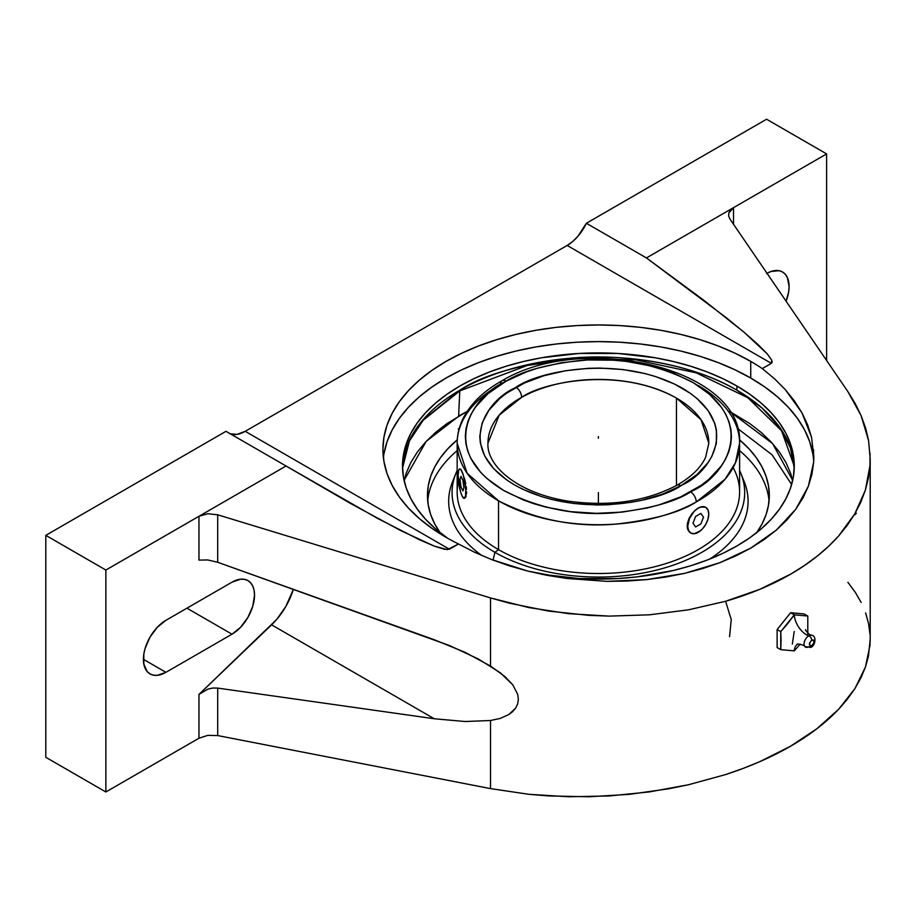 <?xml version="1.0" encoding="UTF-8"?>
<svg xmlns="http://www.w3.org/2000/svg" width="916" height="916" viewBox="0 0 916 916"><rect width="100%" height="100%" fill="white"/><g stroke="black" fill="none" stroke-linecap="round" stroke-linejoin="round"><path stroke-width="1.37" d="M794.241 467.984L794.115 465.809L781.577 430.76L747.845 397.727L696.114 372.823L635.715 359.816L577.137 358.419L527.261 365.461L459.843 390.88A13.591 7.843 -120 0 0 459.866 390.193C482.091 375.228 519.029 364.557 570.679 358.202C621.678 353.301 690.424 362.725 736.899 390.193L736.899 386.025L722.655 378.571L707.221 371.965L690.733 366.263L673.352 361.511L655.249 357.778L617.59 353.45L579.187 353.45L541.516 357.778L523.414 361.511L506.044 366.263L489.556 371.965L474.11 378.571L459.866 386.025L446.951 394.258L435.501 403.166L425.619 412.692L417.398 422.723L410.929 433.176L406.257 443.939L403.429 454.92L402.49 466.004L403.429 477.087L406.257 488.068L410.929 498.831L417.398 509.285L425.619 519.315L435.501 528.841L447.718 538.287A195.898 113.103 180 0 1 402.49 466.004A195.898 113.103 180 0 1 523.414 361.511A195.898 113.103 180 0 1 736.899 386.025L736.899 390.193A195.898 113.103 0 0 0 459.866 390.193A195.898 113.103 0 0 0 402.525 468.087L408.525 442.302L422.23 420.684L459.866 390.193A13.591 7.843 60 0 1 459.843 390.88L423.1 420.33L409.383 441.077L402.525 467.984M797.538 644.211A16.992 9.813 -120 0 0 794.264 650.864L780.753 649.662L777.123 647.555L777.123 629.544L790.634 612.724L804.145 613.938L807.786 616.033L794.264 614.831L790.634 612.724L794.264 614.831L787.852 623.43L780.753 631.639L777.123 629.544L780.753 631.639L781.096 640.845L780.753 649.662L777.123 647.555L777.123 629.544L790.634 612.724L804.145 613.938L807.786 616.033L807.786 634.055L807.786 616.033L794.264 614.831A16.992 9.813 -120 0 0 808.817 635.761A6.721 3.882 -60 0 1 812.126 635.406A6.721 3.882 -60 0 0 808.817 635.761A3.401 1.958 60 0 1 811.725 640.147C808.633 643.788 808.633 645.643 811.725 645.7A3.401 1.958 60 0 1 811.015 647.268A3.401 1.958 -120 0 0 811.725 645.7L810.03 645.872L809.515 643.147L811.725 640.147L813.431 639.986L813.946 642.711L811.725 645.7C814.828 642.059 814.828 640.215 811.725 640.147A3.401 1.958 -120 0 0 808.817 635.761A16.992 9.813 60 0 1 794.264 614.831L780.753 631.639L780.753 649.662L794.264 650.864L800.126 644.166L794.264 650.864A16.992 9.813 60 0 1 797.126 644.509M458.24 428.986L459.26 428.402M737.506 428.402L772.073 454.794L791.63 484.518M794.241 468.156L794.115 465.809L781.577 430.76L747.845 397.727L696.114 372.823L635.715 359.816L577.137 358.419L527.261 365.461L459.843 390.88A1521.155 878.238 -120 0 0 458.664 416.082A1521.155 878.238 60 0 1 459.843 390.88L423.1 420.33L409.383 441.077L402.525 468.156M804.672 646.318A6.721 3.882 -60 0 1 808.817 635.761A6.721 3.882 -60 0 0 804.672 646.318A6.721 3.882 -60 0 0 808.817 646.73A3.401 1.958 -120 0 0 811.015 647.268L804.981 646.696C805.072 644.921 795.523 643.375 797.435 644.246L797.756 644.085M459.763 415.44L426.18 441.386L404.082 480.408L406.109 473.4L410.78 462.626L417.261 452.16L425.493 442.119L435.375 432.592L446.836 423.673L467.229 411.353L459.763 415.44M506.159 381.148L504.292 382.201C472.438 396.136 436.394 450.42 504.281 490.839C539.913 508.872 577.023 516.155 615.632 512.697C650.326 508.701 675.31 501.773 690.607 491.903A8.152 4.614 61 0 1 696.263 501.957C680.027 512.433 653.509 519.784 616.708 524.021C575.74 527.696 536.341 519.967 498.533 500.834L467.126 473.251L457.164 443.184A141.213 81.535 180 0 1 500.514 384.411A8.152 4.614 -119 0 1 502.197 380.678A8.152 4.614 61 0 1 506.159 381.148L526.505 371.873L537.761 368.14L561.874 362.656L587.374 359.965L613.296 360.183L626.109 361.385L650.807 365.919L662.474 369.205L673.523 373.121L693.389 382.739L709.648 394.395L721.693 407.654L725.976 414.719L729.044 422.001L730.876 429.421L731.449 436.898L730.75 444.386L728.793 451.794L725.598 459.053L721.19 466.095L708.927 479.286L701.187 485.297L680.828 496.827L659.005 504.911L647.188 507.991L622.25 512.101L596.419 513.338L570.668 511.666L545.959 507.132L534.291 503.846L523.242 499.93L503.376 490.312L487.117 478.656L480.534 472.198L470.79 458.332L467.721 451.05L465.889 443.63L465.328 436.153L466.015 428.665L467.973 421.257L471.168 413.998L475.576 406.956L487.839 393.765L506.159 381.148A8.152 4.614 -119 0 0 502.197 380.678C583.595 331.443 743.62 368.358 739.601 443.184A141.213 81.535 180 0 1 696.263 501.957A141.213 81.535 180 0 1 498.533 500.834L498.533 549.634L494.926 552.314L493.06 560.134L494.926 552.314A146.308 84.478 0 0 0 671.726 565.676A146.308 84.478 0 0 0 739.601 470.481A146.308 84.478 180 0 1 740.907 473.48A146.308 84.478 180 0 1 669.39 566.443A146.308 84.478 180 0 1 494.926 552.314L498.533 549.634A141.213 81.535 0 0 0 652.421 567.302A141.213 81.535 0 0 0 739.601 491.984L739.601 443.184L735.445 462.809L725.071 479.205L696.263 501.957A8.152 4.614 -119 0 0 690.607 491.903L692.473 490.85C724.327 476.915 760.372 422.631 692.496 382.212C656.864 364.179 619.743 356.897 581.133 360.354C546.44 364.35 521.456 371.278 506.159 381.148M708.812 443.184L705.652 457.199C700.969 467.595 691.362 476.961 676.821 485.285A8.152 4.626 60.8 0 1 680.794 485.755C659.016 501.67 575.798 519.693 513.83 484.518C453.97 448.142 486.602 400.418 514.54 388.121L515.971 387.296A8.152 4.626 60.8 0 1 521.639 397.338L499.243 415.108L487.953 443.184A110.424 63.754 180 0 1 521.639 397.338A110.424 63.754 180 0 1 676.466 398.105L676.466 485.48L676.466 398.105A110.424 63.754 180 0 1 708.812 443.184L701.026 419.677L676.466 398.105C618.266 365.736 541.78 382.728 521.639 397.338A8.152 4.626 -119.2 0 0 515.971 387.296C537.749 371.381 620.968 353.358 682.947 388.533C742.796 424.91 710.163 472.633 682.237 484.93L680.794 485.755A8.152 4.626 -119.2 0 0 676.821 485.285C645.803 501.533 609.575 506.823 568.149 501.132C516.292 492.923 486.385 465.145 487.953 443.184M812.813 453.809L809.71 441.73L804.569 429.89L797.447 418.394L788.413 407.357L777.535 396.891L764.94 387.09L750.742 378.045L750.742 361.396A215.466 124.393 180 0 1 762.284 368.598L774.592 378.846L785.367 389.701L801.981 412.83L811.53 437.195L813.855 456.729L813.683 461.95L808.37 486.236L795.786 509.216L776.344 530.089L750.742 548.123L719.85 562.699L684.756 573.324L646.65 579.61L606.884 581.351L566.821 578.477L527.845 571.092L491.331 559.458L474.385 552.176L458.515 543.978A215.466 124.393 180 0 1 446.023 537.314A215.466 124.393 180 0 1 382.922 449.355A215.466 124.393 180 0 1 515.926 334.432A215.466 124.393 180 0 1 750.742 361.396L750.742 378.045A215.466 124.393 0 0 0 522.635 349.546A215.466 124.393 0 0 0 383.403 457.679M457.164 450.626A170.937 98.688 0 0 0 427.703 500.857A170.937 98.688 0 0 1 457.164 450.626M439.943 532.505A170.937 98.688 180 0 1 427.451 495.476A170.937 98.688 180 0 1 457.279 439.783L447.638 448.955L440.459 457.714L434.814 466.828L430.738 476.228L428.276 485.801L427.451 495.476L428.276 505.151L430.738 514.735L434.814 524.124L440.459 533.249M769.062 500.857A170.937 98.688 0 0 0 739.601 450.626A170.937 98.688 0 0 1 769.062 500.857M742.384 477.602A149.709 86.436 180 0 1 709.671 559.081A149.709 86.436 0 0 0 744.216 481.724L740.907 473.48M733.132 467.584A141.213 81.535 180 0 1 671.554 561.714A141.213 81.535 180 0 1 498.533 549.634L498.533 500.834A141.213 81.535 180 0 1 457.164 443.184C457.199 434.299 459.363 425.722 463.645 417.444C471.408 402.88 484.255 390.628 502.208 380.678M698.244 385.533A141.213 81.535 180 0 1 739.601 443.184M696.171 509.456L700.282 507.075L705.4 507.155L702.183 506.605L698.244 508.048L702.263 506.651L705.675 507.315L707.953 509.937L708.755 514.116L707.953 519.223L705.675 524.479L702.263 529.082L698.244 532.322A14.862 8.588 -60 0 1 690.801 533.055A14.862 8.588 -60 0 1 687.733 526.253L687.401 523.46L689.118 518.261L692.233 513.361L696.171 509.456L692.233 513.361L689.118 518.261L687.401 523.46L687.401 528.2L687.172 525.933L687.733 526.253L689.496 518.49L694.213 511.3L698.244 508.048L696.171 509.456M688.053 530.158L687.401 528.2L688.053 530.158M700.293 530.902L694.213 533.719L690.801 533.055L689.118 531.749L690.675 532.975M461.252 493.907L461.973 495.774A14.862 3.137 81.2 0 1 458.126 475.347L458.779 470L459.843 468.935L461.229 470.114L463.45 475.599L465.752 489.396L465.534 495.934L464.114 498.338L461.973 495.774L460.508 491.674L458.126 475.347A14.862 3.137 81.2 0 1 459.706 468.946A14.862 3.137 81.2 0 1 461.973 471.5A14.862 3.137 81.2 0 1 465.637 487.747A14.862 3.137 81.2 0 1 464.252 498.327A14.862 3.137 81.2 0 1 461.973 495.774L461.252 493.907M680.794 485.755L696.904 474.625L707.839 462.855L711.766 456.569L716.346 443.493L716.449 430.142L714.812 423.524L708.228 410.734L697.465 398.918L690.641 393.514L674.439 383.999L655.341 376.476L644.921 373.556L622.88 369.537L599.9 368.072L588.335 368.312L565.596 370.728L544.104 375.663L524.673 382.899L506.766 393.067L499.861 398.426L488.926 410.196L482.16 422.952L479.801 436.234L480.316 442.909L484.713 456.019L493.426 468.385L506.124 479.537L513.83 484.518L522.338 489.052L541.436 496.575L551.844 499.495L573.897 503.514L596.866 504.979L608.442 504.739L631.17 502.323L642.127 500.159L662.68 494.045L680.794 485.755M690.801 533.055L688.523 530.433L687.733 526.253A14.862 8.588 -60 0 1 698.244 508.048A14.862 8.588 -60 0 1 705.675 507.315A14.862 8.588 -60 0 1 707.953 519.223A14.862 8.588 -60 0 1 698.244 532.322L698.244 532.322M462.763 473.354L460.611 469.232L459.637 469.129L460.611 469.232L462.763 473.354M464.355 478.129L465.076 480.866L464.355 478.129M465.706 483.705L465.076 480.866L465.706 483.705M466.484 489.293L466.187 486.556L466.484 489.293M466.484 494.022L466.588 491.812L466.484 494.022M465.694 497.193L466.175 495.842L465.694 497.193M464.343 498.293L465.076 498.018M870.028 453.019L869.982 465.5L868.437 477.877L865.38 490.106L860.834 502.094L854.834 513.784L847.403 525.12L838.598 536.02L828.442 546.44L817.015 556.31L804.374 565.573L790.588 574.195L759.891 589.286L725.598 601.262L731.254 619.605L729.56 636.666M457.164 443.184L457.164 491.984A141.213 81.535 0 0 0 498.533 549.634A141.213 81.535 180 0 1 458.458 480.969M457.164 470.481A146.308 84.478 0 0 0 494.926 552.314A146.308 84.478 180 0 1 455.859 473.48A146.308 84.478 180 0 1 457.164 470.481M455.859 473.48L452.55 481.724A149.709 86.436 0 0 0 481.976 555.611A149.709 86.436 180 0 1 454.393 477.602M756.307 533.249L761.963 524.124L766.028 514.735L768.49 505.151L769.314 495.476L768.49 485.801L766.028 476.228L761.963 466.828L756.307 457.714L749.139 448.955L739.487 439.783A170.937 98.688 180 0 1 769.314 495.476A170.937 98.688 180 0 1 756.822 532.505M729.548 411.353L749.929 423.673L761.391 432.592L771.283 442.119L779.505 452.16L785.985 462.626L790.657 473.4L792.683 480.408L772.623 443.596L729.548 411.353M736.899 390.193L761.78 407.769L779.768 427.451L790.462 447.947L794.241 468.087A195.898 113.103 0 0 0 736.899 390.193M792.351 644.108L794.206 631.445M736.899 386.025A195.898 113.103 180 0 1 794.275 466.004A195.898 113.103 180 0 1 541.551 574.24L579.187 578.557L617.59 578.557L636.597 576.931L673.352 570.496L690.733 565.745L707.221 560.042L722.655 553.424L736.899 545.97L749.815 537.749L761.265 528.841L771.146 519.315L779.367 509.285L785.848 498.831L790.519 488.068L793.336 477.087L794.275 466.004L793.336 454.92L790.519 443.939L785.848 433.176L779.367 422.723L771.146 412.692L761.265 403.166L749.815 394.258L736.899 386.025M813.706 461.515A215.466 124.393 0 0 0 750.742 378.045L735.079 369.846L718.087 362.564L699.95 356.29L680.84 351.068L660.928 346.958L640.421 343.992L619.502 342.206L598.388 341.599L577.263 342.206L556.344 343.992L535.837 346.958L515.926 351.068L496.815 356.29L478.679 362.564L461.698 369.846L446.023 378.045L431.825 387.09L419.23 396.891L408.364 407.357L399.319 418.394L392.197 429.89L387.056 441.73L383.953 453.809M230.798 434.104A33.972 19.614 120 0 0 245.213 431.322L449.424 549.222L444.226 549.245L434.264 546.108L400.635 530.536L350.336 503.353L286.055 466.004L105.867 570.038L198.967 516.28L198.967 560.1L198.967 516.28L207.783 513.75L217.71 514.803L217.71 562.275L207.783 559.962L198.967 560.1L207.783 559.962L217.71 562.275L450.088 645.769L478.484 659.062L500.273 672.745L512.742 684.79L517.677 694.317L518.364 699.229L517.677 703.877L515.708 708.034L512.708 711.572L508.998 714.446L500.216 718.43L490.518 720.503L464.927 721.51L434.253 718.751L217.71 688.099L212.833 688.03L207.783 689.141L198.967 694.408L271.594 624.838L434.253 718.751L271.594 624.838A50.964 29.427 120 0 0 293.372 589.332L285.861 606.426L276.792 619.331L198.967 694.408L207.783 689.141L212.833 688.03L217.71 688.099L217.71 735.571L207.783 735.365L198.967 738.227L198.967 694.408L198.967 738.227L207.783 735.365L217.71 735.571L490.518 788.619L490.518 720.503L464.927 721.51L434.253 718.751L217.71 688.099L217.71 735.571L490.518 788.619L528.807 794.298L568.63 796.76L609.117 795.97L649.364 791.928L688.477 784.749L725.598 774.57C749.815 766.692 771.478 757.234 790.588 746.197C809.71 735.159 825.705 722.873 838.598 709.327L854.834 688.706L865.38 667.226L869.982 645.356L870.2 639.563L870.2 458.893L869.982 465.5L865.38 490.106L854.834 513.784L838.598 536.02C825.705 550.436 809.71 563.157 790.588 574.195C771.478 585.232 749.815 594.255 725.598 601.262L688.477 609.827L649.364 614.819L609.117 616.113L588.851 615.357L548.581 611.075L509.41 603.186L490.518 597.93L217.71 514.803L217.71 562.275L434.253 639.712L464.927 652.261L490.518 666.047L490.518 597.93L217.71 514.803L207.783 513.75L198.967 516.28L286.055 466.004L377.415 518.319L419.665 539.845L434.264 546.108L447.432 549.634L458.515 543.978L474.385 552.176L491.331 559.458L509.204 565.79L527.845 571.092L547.115 575.34L566.821 578.477L606.884 581.351L626.899 581.053L646.65 579.61L666.001 577.023L684.756 573.324L702.755 568.538L719.85 562.699L735.892 555.875L750.742 548.123L764.265 539.501L776.344 530.089L786.878 519.967L795.786 509.216L802.966 497.949L808.37 486.236L811.954 474.213L813.683 461.95L813.534 449.584M811.53 437.195L807.66 424.91L801.981 412.83L794.527 401.059L785.367 389.701L774.592 378.846L762.284 368.598L771.364 363.354L772.154 362.152L771.73 360.171L767.242 353.862L744.067 332.256L725.678 317.257L646.433 257.934L733.521 207.657L730.521 210.039L728.85 212.913L728.655 216.016L729.949 219.061L847.884 391.613L855.223 403.532L861.143 415.692L865.597 428.047L868.563 440.504L870.2 458.893M229.813 433.772L237.026 434.39L245.213 431.322L567.153 245.454L771.364 363.354L762.284 368.598A215.466 124.393 0 0 0 750.742 361.396L735.079 353.198L718.087 345.927L699.95 339.653L680.84 334.432L660.928 330.31L640.421 327.344L619.502 325.558L598.388 324.962L577.263 325.558L556.344 327.344L535.837 330.31L515.926 334.432L496.815 339.653L478.679 345.927L461.698 353.198L446.023 361.396L431.825 370.442L419.23 380.243L408.364 390.72L399.319 401.746L392.197 413.242L387.056 425.093L383.953 437.161L382.922 449.355L383.953 461.55L387.056 473.629L392.197 485.469L399.319 496.964L408.364 508.002L419.23 518.467L431.825 528.269L446.023 537.314A215.466 124.393 0 0 0 458.515 543.978L449.424 549.222L245.213 431.322L567.153 245.454L572.672 241.526L577.893 236.317L586.366 223.264L766.566 119.229L826.621 153.911L826.621 360.515L826.621 153.911L733.521 207.657L826.621 153.911L766.566 119.229L586.366 223.264L646.433 257.934L703.064 299.704L744.067 332.256L757.979 344.519L767.242 353.862L771.73 360.171L771.364 363.354L567.153 245.454A33.972 19.614 120 0 0 586.366 223.264L646.433 257.934L733.521 207.657L728.85 212.913L728.655 216.016L729.949 219.061L847.884 391.613L861.143 415.692L868.563 440.504M105.867 570.038L105.867 791.974L198.967 738.227L105.867 791.974L105.867 570.038L45.8 535.356L45.8 757.292L105.867 791.974L45.8 757.292L45.8 535.356L105.867 570.038M232 582.175L240.622 579.175L244.515 579.336L247.927 580.595L250.721 582.92L252.805 586.217L254.087 590.351L254.522 595.171L252.805 606.117L247.927 617.373L240.622 627.231L232 634.193L165.922 672.333L157.312 675.332L153.419 675.172L149.995 673.913L147.201 671.588L143.835 664.157L143.835 654.001L145.117 648.391L149.995 637.135L157.312 627.277L165.922 620.315L232 582.175A31.854 18.389 -60 0 1 247.927 580.595A31.854 18.389 -60 0 1 252.805 606.117A31.854 18.389 -60 0 1 232 634.193L165.922 672.333A31.854 18.389 -60 0 1 149.995 673.913A31.854 18.389 -60 0 1 145.117 648.391A31.854 18.389 -60 0 1 165.922 620.315L232 582.175M725.598 601.262L688.477 609.827L649.364 614.819L609.117 616.113L568.63 613.674L528.807 607.571L490.518 597.93L490.518 666.047L504.808 676.443L512.742 684.79L517.677 694.317L518.364 699.229L517.677 703.877L515.708 708.034L508.998 714.446L500.216 718.43L490.518 720.503L490.518 788.619L528.807 794.298L548.581 795.935L588.851 796.771L629.326 794.355L669.115 788.722L688.477 784.749L725.598 774.57L743.139 768.421L759.891 761.62L790.588 746.197L817.015 728.632L838.598 709.327L847.403 699.148L854.834 688.706L860.834 678.035L865.38 667.226L868.437 656.303L870.2 639.46M855.086 514.632L856.357 513.166M733.521 207.657L733.521 224.306L733.521 207.657M286.055 466.004L225.989 431.322L45.8 535.356L225.989 431.322L286.055 466.004M767.013 273.289A31.854 18.389 -60 0 1 782.493 271.96A31.854 18.389 -60 0 1 786.1 301.215L788.653 291.872L789.088 286.548L787.371 277.582L785.287 274.285L782.493 271.96L779.069 270.701L770.951 271.502L766.566 273.541M143.4 659.325L165.922 672.333L143.4 659.325M186.944 608.178L232 634.193L186.944 608.178M870.028 634.433L868.563 623.59L865.597 612.907M861.143 602.419L855.223 592.194L847.884 582.301M598.388 436.531L598.388 438.26M598.388 503.491L598.388 492.579M700.866 513.418L695.61 516.452L692.988 523.219L695.61 526.963L700.866 523.929L703.499 517.151L700.866 513.418M462.935 480.453L461.011 476.309L460.05 479.492L461.011 486.82L462.935 490.965L463.897 487.781L462.935 480.453M811.026 647.257C815.068 646.135 817.083 635.876 811.61 635.2C810.087 636.151 804.019 628.662 805.725 629.887"/></g></svg>
